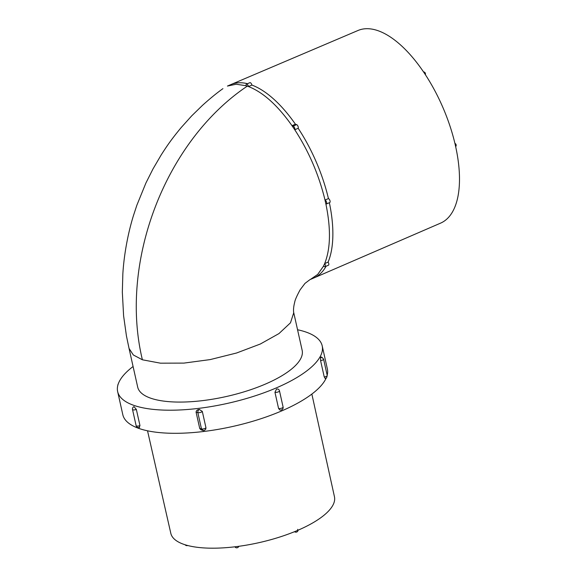 <?xml version="1.0" encoding="UTF-8"?>
<svg xmlns="http://www.w3.org/2000/svg" width="577" height="577" viewBox="0 0 577 577"><rect width="100%" height="100%" fill="white"/><g stroke="black" fill="none" stroke-linecap="round" stroke-linejoin="round"><path stroke-width="0.87" d="M227.432 86.052L230.858 84.581A105.223 47.97 66.8 0 1 230.923 84.552L357.956 30.509A104.805 47.776 66.8 0 1 455.534 146.068A104.805 47.776 66.8 0 1 440.59 223.133L313.888 277.948A105.223 47.97 66.8 0 1 313.83 277.977L310.397 279.448L317.725 274.4L323.416 266.293L324.671 263.574C330.599 248.709 331.003 228.86 325.897 204.027L325.01 200.053C318.93 174.874 308.846 151.448 294.76 129.76L291.991 125.671C277.616 105.331 263.119 92.284 248.485 86.543L246.155 85.749A2.164 0.988 -113.2 0 1 246.466 84.141A2.164 0.988 -113.2 0 1 248.485 86.543L251.904 85.071A2.149 0.981 -113.2 0 0 249.899 82.677L246.466 84.141M133.085 366.51A104.805 35.486 -12.6 0 0 117.643 391.581A104.805 35.486 -12.6 0 0 276.246 387.932A104.805 35.486 -12.6 0 0 322.197 345.854A104.805 35.486 -12.6 0 0 297.552 329.748M274.948 392.273L276.506 389.086L277.818 389.006A2.517 2.517 0 0 1 279.47 390.845A2.517 0.851 -12.6 0 1 277.797 392.064A2.517 0.851 -12.6 0 1 274.948 392.273L278.561 408.444L279.809 409.944A2.517 2.517 0 0 0 283.091 407.023A2.517 0.851 167.4 0 1 281.417 408.242A2.517 0.851 167.4 0 1 278.561 408.444M117.643 391.581L122.807 414.675A104.805 35.486 -12.6 0 0 281.41 411.033A104.805 35.486 -12.6 0 0 326.178 378.043M327.173 375.238A104.805 35.486 -12.6 0 0 327.361 368.955L322.197 345.854M320.588 360.639L324.245 376.969A2.517 0.851 -12.6 0 0 327.224 375.468L323.574 359.132A2.517 0.851 167.4 0 1 320.588 360.639L320.603 357.48L322.125 357.459M320.646 357.408L321.072 356.983L322.045 357.379M325.255 378.281L324.245 376.969M139.966 425.581A2.517 0.851 167.4 0 1 136.136 425.682L132.515 409.504A2.517 2.517 0 0 1 133.987 406.641L136.345 409.403L139.966 425.581L139.107 427.442M199.469 409.446A104.805 35.486 167.4 0 1 199.281 409.475C197.384 409.62 196.317 410.507 196.079 412.137L197.832 412.577A2.517 0.851 -12.6 0 0 200.363 412.454A2.517 0.851 -12.6 0 0 202.303 411.387L199.31 409.482C198.257 409.98 197.767 411.012 197.832 412.577L201.481 428.906L203.198 430.471M205.78 429.129L205.953 427.716L202.303 411.387M202.729 430.37L200.947 429.815L199.729 428.466L196.079 412.137M147.532 430.803L170.806 533.321A83.845 28.388 -12.6 0 0 297.682 530.371A83.845 28.388 -12.6 0 0 334.451 496.739L311.854 394.069M129.082 348.602L137.687 387.095A84.264 28.525 -12.6 0 0 151.001 398.289A84.264 28.525 -12.6 0 0 265.204 384.167A84.264 28.525 -12.6 0 0 302.153 350.333L293.664 312.345M129.154 348.602L133.323 354.97L142.396 359.788L160.478 363.178L183.89 363.106L210.172 359.594L236.577 353.001L260.335 344.015L278.958 333.585L290.483 322.81L293.715 312.806L293.549 311.84M309.928 279.643L310.397 279.448M142.396 359.788C118.833 262.138 165.238 141.105 247.317 86.124M227.439 86.067L236.209 84.228L246.155 85.749M295.424 124.214L291.991 125.671L293.181 126.082L296.614 124.625L295.424 124.214A105.223 47.97 66.8 0 0 251.904 85.071M329.359 202.715A105.223 47.97 66.8 0 1 328.097 262.109L324.671 263.574A2.164 0.988 66.8 0 1 325.024 266.697A2.164 0.988 66.8 0 1 324.613 266.697L323.416 266.293M293.181 126.082A2.164 0.988 -113.2 0 1 294.537 127.683A2.164 0.988 -113.2 0 1 294.76 129.767L298.179 128.282A2.149 0.981 -113.2 0 0 297.963 126.219A2.149 0.981 -113.2 0 0 296.614 124.625M326.315 204.027L329.741 202.549A2.149 0.981 -113.2 0 0 329.936 200.565A2.149 0.981 -113.2 0 0 328.436 198.589L325.01 200.053A2.164 0.988 -113.2 0 1 326.517 202.037A2.164 0.988 -113.2 0 1 326.315 204.027A2.164 0.988 -113.2 0 1 325.897 204.02M328.097 262.109A2.149 0.981 66.8 0 1 328.45 265.218L325.024 266.697M234.926 546.801A2.099 2.099 0 0 0 238.582 546.7A2.099 1.897 -152.3 0 0 238.727 546.318M297.71 529.715A2.099 1.724 108.8 0 0 297.66 529.347M294.645 531.641A2.099 1.724 108.8 0 0 295.273 532.066A2.099 2.099 0 0 0 298.042 530.22M326.099 266.235A105.223 47.97 66.8 0 1 313.888 277.948M230.923 84.552A105.223 47.97 66.8 0 1 247.497 83.701M298.179 128.282A105.223 47.97 66.8 0 1 328.436 198.589M117.859 385.205A2.517 0.851 167.4 0 1 117.78 385.068L118.826 382.486M132.515 409.504A2.517 0.851 -12.6 0 0 136.345 409.403M205.953 427.716A2.517 0.851 167.4 0 1 204.013 428.783A2.517 0.851 167.4 0 1 201.481 428.906L199.729 428.466M185.152 544.782A2.099 2.099 0 0 0 187.662 545.503M238.582 546.7L238.791 546.311M294.364 531.756L295.273 532.066M293.715 312.806C293.267 310.008 293.599 306.466 294.71 302.175C295.013 300.054 296.816 295.936 300.127 289.813L304.988 283.386L309.95 279.636M222.917 88.656C216.656 93.128 209.819 98.717 202.404 105.432L191.737 115.826L181.25 127.488C170.799 140.06 166.414 146.803 161.171 154.975L152.999 168.931L145.902 183.039L136.857 205.239L133.46 215.567C128.52 231.456 124.134 252.813 122.851 273.758L122.331 292.135L123.601 315.821L126.435 335.929L129.089 348.616M455.671 146.666A2.099 2.099 0 0 0 454.914 143.385M425.357 74.685A2.099 2.099 0 0 0 423.489 71.887M327.224 375.468C326.423 379.493 325.724 377.812 325.046 378.462M323.574 359.132L322.002 357.365M283.091 407.023L279.47 390.845M136.136 425.682A2.517 2.517 0 0 0 139.584 427.442M202.628 430.334C203.522 430.932 204.575 430.521 205.787 429.115"/></g></svg>
